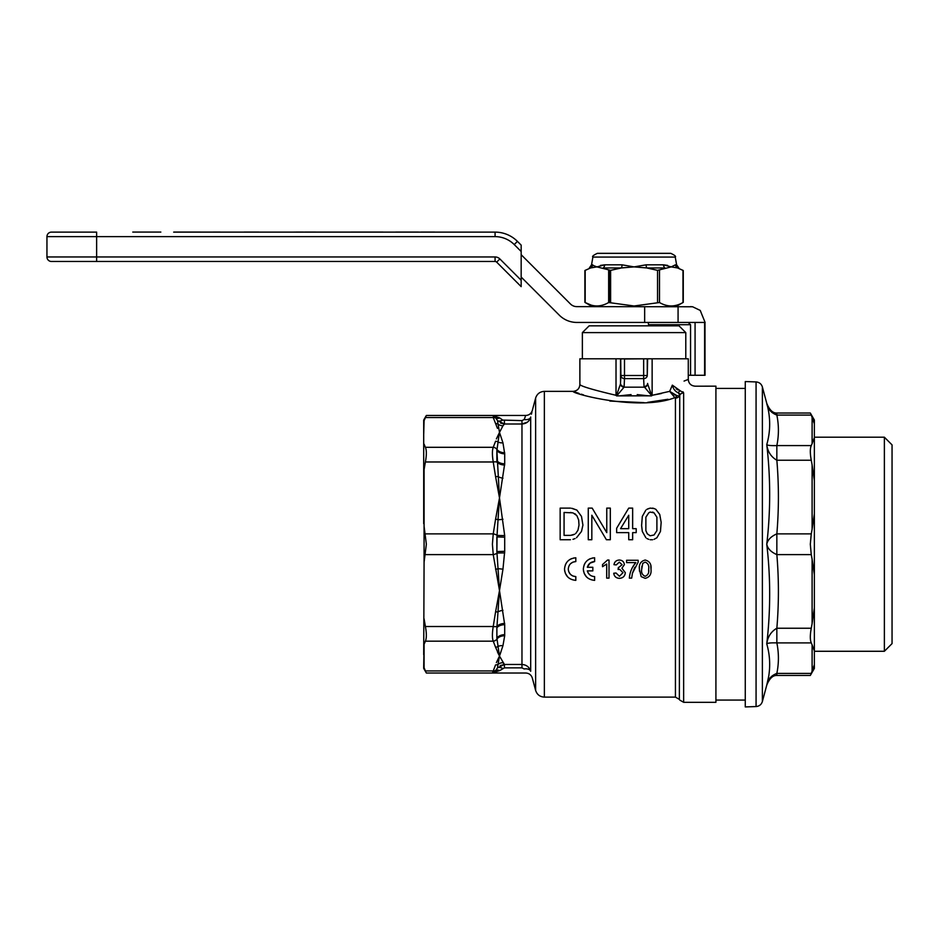 <?xml version="1.0" encoding="UTF-8"?>
<svg xmlns="http://www.w3.org/2000/svg" width="939" height="939" viewBox="0 0 939 939"><rect width="100%" height="100%" fill="white"/><g stroke="black" fill="none" stroke-linecap="round" stroke-linejoin="round"><path stroke-width="1.41" d="M616.371 395.765L620.468 384.051A3.615 3.11 13.1 0 0 624.048 387.173L616.712 395.894L648.321 395.824L619.822 395.824L631.078 394.591M582.368 332.606L589.14 325.833L679.014 325.833L685.787 332.606L582.368 332.606L582.368 358.804M644.013 386.539L643.649 378.628A3.615 3.134 -2.6 0 0 647.264 375.506L647.628 358.804L620.526 358.804L620.526 383.405A3.615 3.134 2.6 0 0 624.142 386.539L624.048 387.173L644.095 387.173A3.615 3.11 -13.1 0 0 647.687 384.051L651.783 395.765L644.013 386.539A3.615 3.134 -2.6 0 0 647.628 383.405L647.687 384.051M680.341 390.824A4.519 2.758 101.1 0 0 678.275 392.795C675.258 391.54 673.286 388.992 672.347 385.143C693.381 377.724 693.381 377.724 672.347 385.143L680.341 390.824C699.766 384.779 699.766 384.779 680.341 390.824L683.651 392.972L683.651 702.313L715.917 702.313L715.917 386.164L694.954 386.199M679.683 393.746L678.275 392.795L679.742 395.131L679.355 699.379L679.742 395.131A4.519 4.319 180 0 1 683.651 392.972L682.888 391.739M715.917 700.06L745.273 700.06M715.917 388.429L745.273 388.429M674.836 397.655A4.519 2.911 -75.5 0 0 676.996 395.695L679.355 395.941A4.519 4.319 -0 0 1 675.434 398.089L674.836 397.655C639.471 411.658 571.417 393.476 573.107 391.363C571.44 393.453 639.33 411.658 674.836 397.655L669.683 391.352L676.996 395.695L674.096 394.662M571.581 508.292L576.875 510.088L572.332 508.41M575.091 538.552L572.954 539.338L575.091 538.552M570.466 539.737L560.16 539.737L560.16 508.116L570.466 508.116M654.049 539.338L656.901 537.754L654.049 539.338M648.72 539.338L646.936 538.552L648.72 539.338M645.868 537.754L642.311 531.439L641.607 525.511L642.311 516.415L645.868 510.088M648.72 508.515L646.936 509.302L650.14 508.116L654.049 508.515L652.628 508.116M654.049 508.515L655.176 509.008M504.701 624.693A9.038 6.01 -0 0 0 496.884 627.698L499.489 590.561L496.884 551.557L504.701 551.299L502.952 569.245L499.489 590.561L504.701 624.693L504.689 635.762L502.952 645.668L499.489 656.068L504.431 664.472L504.431 667.864L499.736 670.563L492.412 673.017L525.77 673.017C529.08 673.228 531.263 674.895 532.319 678.04L535.629 690.423L535.629 398.054C537.038 393.864 539.937 391.633 544.362 391.363L573.107 391.363L579.034 393.441M581.264 394.169L583.483 394.873M609.845 401.059L644.013 402.631M647.675 402.35L667.981 399.263M494.196 672.171L495.827 670.352L492.412 673.017L493.233 670.951A4.519 4.108 25.5 0 0 495.827 670.352L497.494 667.875L498.034 664.307L497.494 667.875L504.431 664.472L521.967 664.472L521.967 424.005C526.427 423.7 529.338 421.435 530.688 417.209C532.836 408.301 532.836 408.301 530.688 417.209L530.735 417.022M531.427 414.181L531.897 412.221M502.952 610.303A9.038 4.859 -11.6 0 0 498.034 611.829A4.519 1.714 -173.1 0 1 495.581 611.852L499.489 590.561L493.233 554.609L492.412 544.244L493.233 533.868A4.519 1.702 11.2 0 1 497.048 535.359L498.034 519.748A4.519 1.714 -173.1 0 0 495.581 519.22L499.489 497.916L504.689 535.535L504.701 551.299M497.47 428.384L493.233 417.526A4.519 4.108 -25.5 0 1 495.827 418.137L492.412 415.461L426.353 415.461L423.7 420.038L423.7 523.68L424.076 469.653L424.076 526.192L426.353 544.244L424.076 562.297L423.7 654.671M583.342 569.081C583.976 562.261 587.744 558.494 594.633 557.789L594.633 561.557C590.877 561.804 588.436 563.705 587.321 567.273L592.838 567.273L592.838 570.889L587.321 570.889C588.424 574.445 590.854 576.346 594.633 576.605L594.633 580.372C587.732 579.656 583.964 575.9 583.342 569.081L583.577 571.358M584.187 573.377L586.511 576.922M572.954 562.121L575.818 561.557C571.217 562.027 568.717 564.527 568.283 569.081C568.705 573.623 571.217 576.135 575.818 576.605L575.818 580.372C568.917 579.656 565.149 575.9 564.527 569.081L564.75 571.358M565.372 573.377L567.696 576.922M570.466 563.776L572.907 562.132M678.075 390.014L676.162 388.84M672.347 385.143L669.683 391.352L672.347 385.143M574.738 534.197L570.466 535.383L564.069 535.383L564.069 512.471L572.954 512.858L576.875 515.628L578.647 519.971L579.011 525.112L577.943 530.253L575.807 533.411M571.851 535.171L573.471 534.761M570.466 535.383L571.1 535.289M571.205 512.577L570.466 512.471M575.807 514.443L574.738 513.656M576.875 510.088L581.499 516.415L582.919 525.112L581.499 531.439L576.511 537.754M606.406 539.737L591.828 515.229L591.828 539.737L588.272 539.737L588.272 508.116L592.18 508.116L606.758 532.624L606.758 508.116L610.315 508.116L610.315 539.737L606.406 539.737M564.527 569.081C565.161 562.261 568.917 558.494 575.818 557.789L575.818 561.557M575.818 576.605L572.931 576.03M572.567 575.865L570.478 574.398M570.466 574.375L568.87 571.992M568.846 571.933L568.318 569.785M575.818 557.789L573.6 558.012M571.475 558.658L569.515 559.703M566.417 562.825L565.384 564.762M602.533 566.698L606.7 564.034L606.7 578.119L609.012 578.119L609.012 560.043L607.521 560.043L602.533 564.562L602.533 566.698M602.533 564.562L607.521 560.043M618.355 567.461L618.12 569.539L619.611 569.292L623.003 572.661L619.447 576.264L616.054 573.013L613.742 573.248C614.212 576.429 616.078 578.131 619.364 578.342C622.98 578.107 624.963 576.217 625.315 572.673L621.923 568.224L624.388 564.644C624.012 561.722 622.299 560.184 619.259 560.043C616.301 560.219 614.54 561.757 613.965 564.679L616.289 564.914L619.329 562.132L622.076 564.715L618.695 567.485M619.329 562.132L616.289 564.914M634.752 567.356L632.463 573.201L631.665 578.119L632.463 573.201L638.156 562.156L638.156 560.278L626.571 560.278L626.571 562.59L635.832 562.59C631.947 567.121 629.787 572.297 629.353 578.119L631.665 578.119M632.628 567.144L635.832 562.59M641.889 566.217L641.713 569.198L642.769 563.365L645.163 562.132C648.074 563.306 649.248 565.665 648.661 569.198C649.248 572.708 648.086 575.067 645.187 576.264C642.288 575.067 641.137 572.72 641.713 569.198M648.603 571.17L648.661 569.198M645.187 560.043C640.762 561.158 638.825 564.21 639.4 569.198L641.161 576.605L645.187 578.342C649.635 577.227 651.56 574.187 650.985 569.198C651.572 564.245 649.635 561.193 645.187 560.043M639.471 571.147L639.436 567.684M650.786 565.994L650.985 569.198M589.985 575.008L588.366 573.248M588.295 573.154L587.321 570.889M587.321 567.273L589.985 563.165L594.633 561.557M594.633 557.789L592.415 558.012M590.291 558.658L588.342 559.703M585.232 562.825L584.199 564.762M655.833 509.302L659.741 514.443L661.162 522.342L660.457 531.439L656.901 537.754M654.049 512.858L656.901 517.213L656.901 530.641L654.049 534.995L650.14 535.782L647.288 533.81L645.868 530.641L645.868 517.213L648.72 512.858L650.14 512.072L654.049 512.858L652.628 512.072M652.628 539.737L650.14 539.737M636.208 528.669L636.208 532.624L632.651 532.624L632.651 539.737L628.731 539.737L628.731 532.624L616.641 532.624L616.641 528.27L628.731 508.116L632.651 508.116L632.651 528.669L636.208 528.669M628.731 515.229L628.731 528.669L620.55 528.669L628.731 515.229M502.952 442.821A9.038 7.453 -17.5 0 1 498.034 442.023L499.489 432.421L502.952 442.821L504.701 453.807A9.038 6.749 -0 0 1 496.884 450.438L498.022 442.398M496.379 438.936L499.419 432.562M497.47 652.03L499.489 656.068L501.109 651.314M498.022 646.079L496.884 638.051L496.884 627.698L496.884 638.051A9.038 6.749 0 0 1 504.701 634.67M500.217 665.563L504.431 664.472L502.952 662.664A9.038 8.709 -39.8 0 0 498.034 664.307L499.489 656.068L498.034 646.455A9.038 7.453 -162.5 0 1 502.952 645.668M496.379 662.594L499.489 656.068L495.581 647.241A4.519 4.143 -16.3 0 0 498.034 646.455M495.581 647.241L493.233 641.173A4.519 4.108 -25.5 0 0 497.048 638.86A9.038 6.831 1.5 0 1 504.689 635.762M424.076 618.824L425.402 626.513C426.658 633.32 426.658 638.215 425.402 641.173L493.233 641.173C492.142 638.238 492.142 633.356 493.233 626.513A4.519 1.702 11.2 0 0 497.048 626.313A9.038 5.916 -1.3 0 1 504.689 623.449M504.701 537.178L496.884 536.92L496.884 551.557L497.048 535.359A9.038 0.646 179 0 0 504.689 535.535M495.581 569.269A4.519 1.714 -6.9 0 0 498.034 568.729A9.038 1.843 -170 0 1 502.952 569.245M425.402 554.609L493.233 554.609A4.519 1.702 -11.2 0 0 497.048 553.118A9.038 0.646 -179 0 1 504.689 552.942M502.952 519.232A9.038 1.843 170 0 1 498.034 519.748L499.489 497.916L496.884 450.438L496.884 460.791A9.038 6.01 -0 0 0 504.701 463.796L499.489 497.916L495.581 476.625A4.519 1.714 -6.9 0 1 498.034 476.648A9.038 4.859 -168.4 0 0 502.952 478.186M498.034 442.023A4.519 4.143 -163.7 0 0 495.581 441.236L493.233 447.304L425.402 447.304C426.658 450.239 426.658 455.122 425.402 461.976L424.076 469.653M530.688 671.268C532.836 680.176 532.836 680.176 530.688 671.268A6.773 3.991 -13.8 0 0 524.15 668.955C526.286 674.284 526.286 674.284 524.15 668.955L521.967 667.864L504.431 667.864L521.967 667.864L521.967 664.472C526.415 664.777 529.326 667.042 530.688 671.268L530.688 417.209A6.773 3.991 13.8 0 1 524.15 419.533C526.286 414.193 526.286 414.193 524.15 419.533L521.967 420.613L502.729 420.085L521.967 420.613L521.967 424.005L527.495 422.092M498.034 664.307A4.519 4.143 -163.7 0 1 495.581 664.882L493.233 670.951L425.402 670.951L423.7 666.725L423.7 668.439L426.353 673.017L492.412 673.017M495.827 670.352A6.773 4.378 -136.7 0 1 499.736 670.563M497.494 667.875A6.773 3.181 -144.8 0 1 502.729 668.404M502.952 425.813L499.489 432.421L497.494 420.613L495.827 418.137A6.773 4.378 136.7 0 0 499.736 417.925L502.729 420.085A6.773 3.181 144.8 0 1 497.494 420.613L498.034 424.17A9.038 8.709 -140.2 0 0 502.952 425.813L504.431 424.005L497.494 420.613M495.581 423.595A4.519 4.143 -16.3 0 1 498.034 424.17M500.499 423.066L504.431 424.005L504.431 420.613M496.015 416.094L492.412 415.461L499.736 417.925M525.3 416.646L524.373 418.982M535.629 398.054L532.319 410.437C531.263 413.583 529.08 415.261 525.77 415.461L492.412 415.461L495.827 418.137M495.581 476.625L493.233 461.976A4.519 1.702 -11.2 0 1 497.048 462.176A9.038 5.916 1.3 0 0 504.689 465.028M504.689 452.727A9.038 6.831 -1.5 0 1 497.048 449.617A4.519 4.108 -154.5 0 0 493.233 447.304C492.142 450.274 492.142 455.157 493.233 461.976L425.402 461.976M424.076 526.192L424.076 562.297M423.7 666.725L424.076 644.354L424.076 667.77L425.402 670.951C426.658 673.697 426.658 673.697 425.402 670.951M424.076 444.124L425.402 447.304M425.402 641.173L424.076 644.354M426.353 415.461L424.076 420.707L423.735 433.841M647.628 358.804L688.275 358.804L688.275 379.391L684.062 381.081M637.194 394.591L648.274 395.812M620.468 384.051L620.89 375.506A3.615 3.134 2.6 0 0 624.494 378.628L624.494 375.506L643.649 375.506L643.649 358.804L647.264 358.804A3.615 3.615 -135 0 1 647.264 358.98L647.264 375.506L643.649 375.506L643.649 378.628L624.494 378.628L624.142 386.539M620.89 358.98L624.494 358.804L620.714 358.804L620.89 375.506L624.494 375.506L624.494 358.98L647.441 358.804M661.396 393.523L652.136 395.296L669.683 391.352M651.443 395.894L648.321 395.824L651.443 395.894M616.019 395.296C593.319 389.92 581.276 386.352 579.879 384.591C581.253 386.34 593.295 389.908 616.019 395.296L616.019 358.804L620.526 358.804M616.019 358.804L579.879 358.804L579.879 384.591C579.469 388.699 577.215 390.953 573.107 391.363M616.712 395.894L617.439 395.871M811.261 533.868L810.31 544.244L811.261 554.609L776.846 554.609L776.846 533.868L811.261 533.868L812.106 529.197L812.106 464.911L814.371 480.709L814.371 513.703L812.106 529.197M768.607 676.796L766.764 685.13C767.679 679.566 771.036 675.657 776.846 673.404L776.846 675.458L810.31 675.458L814.371 668.439L814.371 574.774L814.371 607.779L812.106 623.566L812.106 559.28L814.371 574.774L814.371 513.703M812.106 559.28L811.261 554.609M812.106 671.467L812.106 644.835L814.371 650.962L814.371 664.624L811.261 673.404C810.005 676.139 810.005 676.139 811.261 673.404L776.846 673.404C778.924 663.239 778.924 653.075 776.846 642.898C771.036 642.71 767.679 643.027 766.764 643.872C767.679 636.83 771.036 631.618 776.846 628.238L811.261 628.238C810.005 635.046 810.005 639.94 811.261 642.898L812.106 644.835L811.261 642.898L776.846 642.898L776.846 628.238C778.924 603.695 778.924 579.152 776.846 554.609C771.036 552.085 767.679 548.634 766.764 544.244C770.637 511.121 770.637 477.916 766.764 444.617C770.637 431.071 770.637 417.315 766.764 403.347L762.374 386.95L762.374 701.539C761.365 704.59 759.264 706.257 756.071 706.551L756.071 381.927C759.264 382.22 761.365 383.898 762.374 386.95M756.071 381.927L745.273 381.551L745.273 706.926L756.071 706.551M884.374 437.198L892.05 444.886L892.05 643.602L884.374 651.279L884.374 437.198L814.371 437.198L814.371 423.853L814.371 437.527L812.106 443.642L814.371 437.527L814.371 480.709M776.846 675.458C772.809 675.282 769.452 678.51 766.764 685.13C770.637 671.162 770.637 657.406 766.764 643.872C770.637 610.573 770.637 577.356 766.764 544.244C767.679 539.855 771.036 536.392 776.846 533.868C778.924 509.325 778.924 484.782 776.846 460.239C771.036 456.87 767.679 451.659 766.764 444.617C767.679 445.45 771.036 445.767 776.846 445.579L811.261 445.579L812.106 443.642L812.106 417.01L811.261 415.085L814.371 423.853L814.371 420.038L810.31 413.019L776.846 413.019C772.809 413.195 769.452 409.967 766.764 403.347C767.679 408.923 771.036 412.831 776.846 415.085C778.924 425.25 778.924 435.414 776.846 445.579L776.846 460.239L811.261 460.239L812.106 464.911M769.546 409.744L776.846 415.085L776.846 413.019M811.261 628.238L812.106 623.566M811.261 445.579C810.005 448.513 810.005 453.396 811.261 460.239M811.261 415.085C810.005 412.338 810.005 412.338 811.261 415.085L776.846 415.085M379.497 232.074L272.169 232.121M372.748 232.074L377.372 232.074L372.748 232.121M382.983 232.074L378.722 232.074L382.983 232.074M405.636 232.074L395.73 232.074L405.636 232.074M418.477 232.074L408.571 232.074L418.477 232.074M434.628 232.074L421.411 232.074L434.628 232.074M431.142 232.074L430.039 232.074L431.142 232.074M412.82 232.074L401.446 232.074L412.82 232.074M425.484 232.074L424.381 232.074L425.484 232.074M423.278 232.074L424.381 232.074L423.278 232.074M421.071 232.074L422.174 232.074L421.071 232.074M258.859 232.074L244.163 232.074L258.859 232.074M132.763 232.074L160.839 232.074L132.763 232.074M143.878 232.074L146.284 232.074L143.878 232.074M140.979 232.074L142 232.074L140.979 232.074M154.301 232.074L146.284 232.074L154.301 232.074M200.359 232.074L174.091 232.074L200.359 232.074M173.668 232.121L495.076 232.121A31.609 31.609 -90 0 1 517.424 241.37L521.168 245.114L521.168 286.63L496.672 262.134L521.168 286.63M220.137 232.074L193.821 232.121M282.991 232.121L296.09 232.121M305.105 232.074L315.61 232.074L305.105 232.074M303.133 232.074L296.09 232.074L303.133 232.074M521.168 277.052L559.28 315.164A24.837 24.837 90 0 0 576.851 322.441L705.095 322.441L700.236 310.433L692.595 306.76L576.851 306.63A9.038 9.038 -90 0 1 570.454 303.99L521.168 254.692M690.4 306.63L692.595 306.76M705.025 375.283L704.989 322.441L705.025 375.283L688.275 375.283M648.755 325.833L648.192 322.441M690.552 375.283L690.552 324.706L648.755 324.706M688.205 322.441L690.552 324.706M695.071 375.283L695.071 322.441M51.469 232.121L96.635 232.121L51.469 232.121A4.519 4.519 90 0 0 46.95 236.628L46.95 256.957L495.076 256.957A6.773 6.773 -90 0 1 499.865 258.941L521.168 280.245M517.424 241.37L514.232 244.574A27.102 27.102 90 0 0 495.076 236.628L495.076 232.121L379.497 232.121M258.859 232.121L220.137 232.121M51.469 261.476L96.635 261.476L51.469 261.476A4.519 4.519 -90 0 1 46.95 256.957M96.635 261.476L495.076 261.476A2.254 2.254 -90 0 1 496.672 262.134A2.254 2.254 90 0 0 495.076 261.476L96.635 261.476L96.635 236.628L46.95 236.628M675.423 264.821L676.62 264.821L675.247 257.075L592.896 257.075L591.535 264.821L596.922 266.887L604.751 264.821L622.052 264.821L634.071 266.887L646.102 264.821A4.519 1.279 -90 0 0 646.713 267.944L634.071 266.887L621.43 267.944L610.608 270.35L610.608 302.522L608.648 302.522L634.071 305.985L659.495 302.522C667.289 307.076 675.118 307.076 682.97 302.522L682.97 270.35L677.559 267.944L671.232 266.887L675.423 264.821A4.519 4.39 -90 0 0 677.559 267.944L683.275 270.526L683.275 302.358L675.857 306.63M646.102 264.821L663.404 264.821L671.232 266.887L657.546 270.35L646.713 267.944L664.918 267.944A4.519 3.11 -90 0 1 663.404 264.821L667.652 265.397M675.247 257.075C676.268 256.476 674.777 255.232 670.798 253.342L597.345 253.342C593.366 255.232 591.887 256.476 592.896 257.075M610.608 302.123L609.916 302.123L609.916 270.491L610.608 271.406M585.185 270.35L585.185 302.522C592.979 307.076 600.807 307.076 608.648 302.522L608.648 270.35L610.608 270.35L596.922 266.887L590.596 267.944L585.185 270.35M591.089 305.081L585.185 302.522M592.72 264.821A4.519 4.39 -90 0 1 590.596 267.944L584.88 270.526L584.88 302.358L592.298 306.63M622.052 264.821A4.519 1.279 -90 0 1 621.43 267.944L603.237 267.944A4.519 3.11 -90 0 0 604.751 264.821L600.502 265.397M679.355 699.379L675.434 697.114L675.434 398.089M544.362 391.363L544.362 697.114C539.937 696.855 537.038 694.625 535.629 690.423M425.402 626.513L493.233 626.513L495.581 611.852M425.402 533.868L493.233 533.868L495.581 519.22M504.701 453.807L504.701 463.796M521.967 424.005L504.431 424.005M493.233 417.526L425.402 417.526M652.136 358.804L652.136 395.296M644.659 306.63L644.659 322.441M678.075 306.63L678.075 322.441M704.59 375.283L704.59 322.441M521.168 251.499L514.232 244.574M495.076 236.628L96.635 236.628L96.635 232.121M496.672 262.134L499.865 258.941M495.076 261.476L495.076 256.957M657.546 270.35L657.546 302.522M659.495 270.35L659.495 302.522M685.787 332.606L685.787 358.804M679.742 700.06L683.651 702.313M675.434 697.114L544.362 697.114M688.275 379.391C688.674 383.499 690.94 385.765 695.048 386.164M884.374 651.279L814.371 651.279M766.764 685.13L762.374 701.539M591.535 264.821L589.352 267.944M676.62 264.821L678.803 267.944"/></g></svg>
